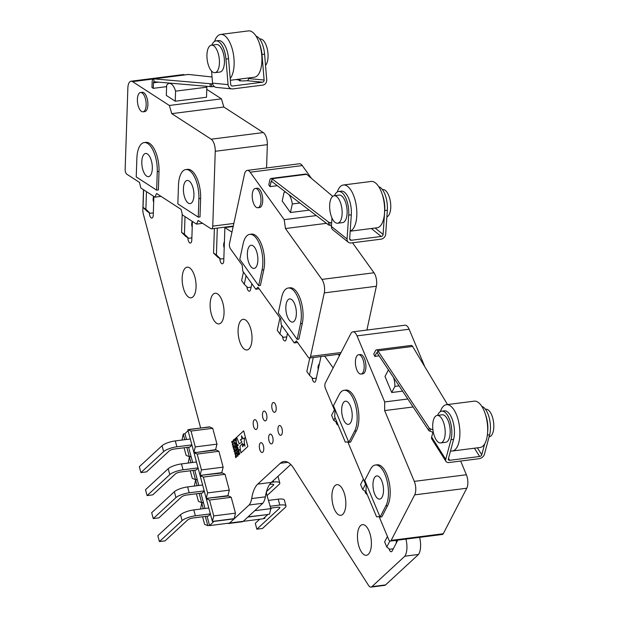 <?xml version="1.0" encoding="UTF-8"?>
<svg xmlns="http://www.w3.org/2000/svg" width="618" height="618" viewBox="0 0 618 618"><rect width="100%" height="100%" fill="white"/><g stroke="black" fill="none" stroke-linecap="round" stroke-linejoin="round"><path stroke-width="0.93" d="M219.877 258.533A4.326 1.893 -97.3 0 0 222.372 263.786A4.326 1.893 -97.3 0 0 222.905 263.523A4.326 1.893 -97.3 0 0 223.77 260.757L224.882 227.579L231.959 232.167M187.903 237.806A4.326 1.893 -97.3 0 0 190.398 243.067A4.326 1.893 -97.3 0 0 190.931 242.797A4.326 1.893 -97.3 0 0 191.796 240.039L192.414 221.437M149.355 212.824A4.326 1.893 -97.3 0 0 151.85 218.084A4.326 1.893 -97.3 0 0 152.383 217.822A4.326 1.893 -97.3 0 0 153.256 215.056L153.874 196.454M312.121 377.768A4.326 1.893 -97.3 0 0 314.577 382.194A4.326 1.893 -97.3 0 0 315.11 381.924A4.326 1.893 -97.3 0 0 315.837 380.41L320.997 356.547M282.55 336.524A4.326 1.893 -97.3 0 0 285.014 340.943A4.326 1.893 -97.3 0 0 285.547 340.68A4.326 1.893 -97.3 0 0 286.265 339.166L287.501 333.465M246.906 286.806A4.326 1.893 -97.3 0 0 249.363 291.225A4.326 1.893 -97.3 0 0 249.896 290.962A4.326 1.893 -97.3 0 0 250.622 289.448L251.85 283.747M389.085 548.815A4.326 1.893 -97.3 0 0 391.287 551.735A4.326 1.893 -97.3 0 0 391.82 551.472A4.326 1.893 -97.3 0 0 392.206 550.939L397.783 540.147M272.09 443.593A4.944 2.155 82.7 0 1 271.48 443.894A4.944 2.155 82.7 0 1 268.83 440.001A4.944 2.155 82.7 0 1 269.626 434.392A4.944 2.155 82.7 0 1 270.228 434.091A4.944 2.155 82.7 0 1 272.878 437.984A4.944 2.155 82.7 0 1 272.09 443.593M275.219 412.005A4.944 2.155 82.7 0 1 274.608 412.306A4.944 2.155 82.7 0 1 271.966 408.405A4.944 2.155 82.7 0 1 272.754 402.805A4.944 2.155 82.7 0 1 273.365 402.496A4.944 2.155 82.7 0 1 276.014 406.397A4.944 2.155 82.7 0 1 275.219 412.005M281.383 435.002A4.944 2.155 82.7 0 1 280.773 435.304A4.944 2.155 82.7 0 1 278.123 431.41A4.944 2.155 82.7 0 1 278.919 425.802A4.944 2.155 82.7 0 1 279.529 425.501A4.944 2.155 82.7 0 1 282.171 429.394A4.944 2.155 82.7 0 1 281.383 435.002M256.624 429.186A4.944 2.155 82.7 0 1 256.022 429.487A4.944 2.155 82.7 0 1 253.372 425.593A4.944 2.155 82.7 0 1 254.16 419.985A4.944 2.155 82.7 0 1 254.77 419.684A4.944 2.155 82.7 0 1 257.42 423.577A4.944 2.155 82.7 0 1 256.624 429.186M265.925 420.595A4.944 2.155 82.7 0 1 265.315 420.897A4.944 2.155 82.7 0 1 262.665 417.003A4.944 2.155 82.7 0 1 263.461 411.395A4.944 2.155 82.7 0 1 264.071 411.086A4.944 2.155 82.7 0 1 266.713 414.987A4.944 2.155 82.7 0 1 265.925 420.595M262.789 452.183A4.944 2.155 82.7 0 1 262.179 452.484A4.944 2.155 82.7 0 1 259.537 448.591A4.944 2.155 82.7 0 1 260.325 442.982A4.944 2.155 82.7 0 1 260.935 442.681A4.944 2.155 82.7 0 1 263.585 446.575A4.944 2.155 82.7 0 1 262.789 452.183M248.907 349.023A15.442 6.744 82.7 0 1 247.007 349.966A15.442 6.744 82.7 0 1 238.733 337.791A15.442 6.744 82.7 0 1 241.205 320.271A15.442 6.744 82.7 0 1 243.106 319.328A15.442 6.744 82.7 0 1 251.379 331.503A15.442 6.744 82.7 0 1 248.907 349.023M220.935 322.951A15.442 6.744 82.7 0 1 219.035 323.894A15.442 6.744 82.7 0 1 210.761 311.719A15.442 6.744 82.7 0 1 213.233 294.199A15.442 6.744 82.7 0 1 215.134 293.249A15.442 6.744 82.7 0 1 223.407 305.423A15.442 6.744 82.7 0 1 220.935 322.951M342.727 514.369A15.442 6.744 82.7 0 1 340.827 515.319A15.442 6.744 82.7 0 1 332.554 503.145A15.442 6.744 82.7 0 1 335.026 485.617A15.442 6.744 82.7 0 1 336.926 484.674A15.442 6.744 82.7 0 1 345.199 496.849A15.442 6.744 82.7 0 1 342.727 514.369M192.963 296.872A15.442 6.744 82.7 0 1 191.062 297.822A15.442 6.744 82.7 0 1 182.789 285.647A15.442 6.744 82.7 0 1 185.261 268.127A15.442 6.744 82.7 0 1 187.161 267.177A15.442 6.744 82.7 0 1 195.435 279.351A15.442 6.744 82.7 0 1 192.963 296.872M368.282 554.354A15.442 6.744 82.7 0 1 366.381 555.296A15.442 6.744 82.7 0 1 358.108 543.122A15.442 6.744 82.7 0 1 360.572 525.601A15.442 6.744 82.7 0 1 362.48 524.651A15.442 6.744 82.7 0 1 370.754 536.826A15.442 6.744 82.7 0 1 368.282 554.354M239.004 451.387L238.37 451.967L238.185 453.766L239.073 454.609L239.707 454.021L239.467 453.11L238.502 453.481L239.243 452.283L238.996 451.372L238.355 451.967L238.2 453.766L238.842 454.732M239.467 453.125L238.517 453.481M235.782 442.017L235.582 444.056L236.57 445.03L236.748 442.99L235.759 442.017L235.597 444.056L236.377 445.122M237.899 444.419L236.115 446.065L236.362 446.984L238.146 445.331L237.899 444.419L236.115 446.065M242.349 443.43L239.946 446.412L240.889 452.924L247.857 446.482L243.67 430.839L236.694 437.281L239.205 443.848L241.924 442.017L240.371 439.637L241.908 439.197L241.499 435.775L243.106 438.788L244.604 437.946L244.21 441.932L244.967 446.196L243.546 444.149L242.75 446.829L242.333 443.43L239.931 446.42L240.904 452.917M241.476 439.213L241.908 439.197L241.476 439.213M236.354 441.422L236.13 437.807L234.346 439.452L234.593 440.379L235.18 439.838L236.146 441.53M239.22 449.34L237.436 450.985L237.683 451.905L239.467 450.259L239.22 449.34M237.289 446.868L236.903 449.008L237.891 449.974L238.077 447.934L237.281 446.876M236.941 453.141L236.825 452.175L236.941 453.141M236.717 450.769L236.323 451.364L236.161 450.831L236.524 450.043L236.246 450.823L236.717 450.769M236.555 449.348L235.937 449.919M234.74 453.349L235.574 454.871L234.74 453.349L235.744 452.422L236.254 453.38L236.176 453.913L235.396 452.832L235.396 454.964M234.763 453.349L235.744 452.422M233.658 440.958L234.106 441.013L233.581 441.136L233.712 439.545L233.658 440.958L234.052 440.827M235.056 451.92L234.106 451.449L234.477 449.757L235.412 450.236L235.041 451.92L234.091 451.449L234.855 449.533M235.041 451.92L234.639 452.152M234.098 442.588L234.539 442.642L233.975 442.604L234.145 441.182L234.098 442.588L234.492 442.457M234.539 444.218L234.979 444.28L234.415 444.234L234.585 442.812L234.346 443.515L234.925 444.087M235.249 445.485L235.072 446.42L234.631 445.825L235.249 445.485M235.28 446.405L234.871 445.833M236.076 447.571L235.458 448.135M235.813 448.413L236.076 449.417L235.813 448.413M236.076 449.417L235.829 448.413M232.824 442.202L232.723 442.642L232.345 441.708L231.68 442.326L231.58 441.932L232.515 441.067L232.824 442.202M235.249 447.347L235.605 447.633L235.249 447.347L235.35 446.629L235.705 446.914L235.605 447.633L235.334 446.636L235.705 446.914M232.507 443.145L232.275 444.674L233.079 445.269L232.275 444.674L232.492 443.152L233.272 443.747L232.839 445.393M234.431 448.073L233.666 449.711L234.261 448.096L233.967 447.548L233.264 448.22L233.859 446.598L233.573 446.072L232.862 446.729L232.762 446.335L233.697 445.47L234.431 448.073M236.624 456.594L235.806 457.691L235.443 456.501L235.543 455.481L236.339 456.702L236.254 455.064L236.624 456.594M235.813 457.675L235.458 456.501L235.543 455.481L235.937 455.651M237.366 454.222L236.995 453.936L237.119 453.218L237.366 454.222L236.995 453.936L237.096 453.218L237.466 453.504M238.015 455.543L237.652 456.316L237.938 455.551L237.466 455.613L237.745 454.848L237.227 454.724L237.667 454.315L238.015 455.543M336.053 422.194A4.326 1.893 -97.3 0 0 338.154 425.107M324.674 356.076L332.893 367.548A48.644 21.251 82.7 0 1 333.133 367.88M200.634 427.965L143.399 214.338A7.532 3.291 82.7 0 1 142.835 210.398L143.484 189.718M405.918 539.112A14.299 6.25 82.7 0 1 404.852 556.2L371.905 586.644A7.416 3.237 82.7 0 1 370.993 587.1A7.416 3.237 82.7 0 1 368.567 585.431L293.627 468.166A29.656 12.955 -97.3 0 0 283.917 461.476A29.656 12.955 -97.3 0 0 280.263 463.291L257.721 484.126A32.739 14.299 -97.3 0 0 251.719 498.571A18.532 8.096 82.7 0 1 249.108 505.006L229.587 523.044A7.416 3.237 82.7 0 1 228.675 523.5A7.416 3.237 82.7 0 1 227.71 523.299M365.037 491.403A4.326 1.893 -97.3 0 0 367.146 494.323M419.591 537.366A14.299 6.25 82.7 0 1 418.525 554.454L385.578 584.906A7.416 3.237 82.7 0 1 384.666 585.362L370.993 587.1M290.746 464.504L271.395 482.388A32.739 14.299 -97.3 0 0 265.392 496.833A18.532 8.096 82.7 0 1 262.781 503.268L243.26 521.306A7.416 3.237 82.7 0 1 242.349 521.754L228.675 523.5M338.347 354.338L339.382 355.79M233.179 226.528L224.882 227.579M418.525 554.454L404.852 556.2M271.395 482.388L257.721 484.126L271.395 482.388M265.392 496.833L251.719 498.571M262.781 503.268L249.108 505.006M232.731 442.627L232.345 441.708M231.696 442.31L232.522 441.074M235.775 449.07L235.86 448.598M235.296 447.293L235.381 446.822M234.701 445.995L235.242 445.269M235.334 445.794L234.979 446.057L235.188 445.539M234.477 444.396L234.701 443.639L234.268 443.678M234.284 443.67L234.593 442.828M234.037 442.766L234.245 442.009M234.261 442.001L233.782 441.878L234.152 441.198M232.414 444.543L232.971 444.875L232.438 444.535L232.971 444.875L233.148 443.878L232.615 443.539L232.414 444.543L232.955 444.875L233.133 443.878L232.592 443.539M233.681 449.703L234.307 448.552L233.967 447.548M233.179 447.826L233.89 447.061M233.913 447.061L233.573 446.072M232.777 446.327L233.697 445.478M234.477 449.757L234.863 449.533M235.01 449.958L234.23 450.669L234.508 451.719L235.273 451.009L235.01 449.958M234.508 451.719L235.288 451.009L234.994 449.966L234.577 450.198M233.558 440.966L233.805 440.371M233.82 440.371L233.388 440.41M233.365 440.24L233.712 439.568M235.558 455.474L235.96 455.651M236.455 456.385L236.354 455.914M236.37 455.906L236.091 455.219M235.952 456.076L235.921 457.088L235.952 456.076M235.937 457.088L235.659 455.86M235.126 452.538L235.759 452.422M236.091 453.45L236.169 453.89M236.107 453.45L235.419 452.824M234.971 454.075L235.435 454.454L234.987 454.075L235.45 454.446L235.605 453.998L235.273 452.94L234.971 454.075L235.435 454.454L235.589 454.006L235.273 452.94M236.184 450.831L236.238 450.313M236.879 453.226L236.841 452.175M236.887 452.361L237.165 452.932M237.382 454.222L236.995 453.936M237.065 453.875L237.15 453.403M237.667 456.308L237.945 455.767M237.474 455.597L237.745 454.848M237.289 454.894L237.667 454.323M237.088 446.969L236.926 449.008L237.915 449.974M237.219 448.73L237.675 449.116L237.335 447.818L237.783 448.212L237.32 447.818L237.675 449.116L237.32 447.826M239.22 449.356L237.436 450.985M237.451 450.985L237.698 451.889M235.203 439.838L236.377 441.422M236.13 437.814L234.361 439.452L234.608 440.371M235.643 439.993L236.115 440.487L236.053 439.043L235.52 439.529L236.115 440.487L236.037 439.05M242.766 446.829L243.569 444.149M244.62 437.946L244.21 441.932L244.967 446.196M243.121 438.788L241.499 435.775M239.22 443.848L238.517 442.148M243.67 430.846L236.694 437.281L238.533 442.148M236.138 446.065L236.377 446.969M235.891 443.786L236.354 444.172L235.999 442.874M183.415 188.629A11.672 5.098 -97.3 0 0 190.151 203.616A11.672 5.098 -97.3 0 0 193.928 195.442A11.672 5.098 -97.3 0 0 187.2 180.456A11.672 5.098 -97.3 0 0 183.415 188.629M141.808 161.661A11.672 5.098 -97.3 0 0 148.536 176.648A11.672 5.098 -97.3 0 0 152.322 168.475A11.672 5.098 -97.3 0 0 145.585 153.48A11.672 5.098 -97.3 0 0 141.808 161.661M146.157 105.006A9.726 4.249 -97.3 0 0 140.549 92.515A9.726 4.249 -97.3 0 0 137.397 99.328A9.726 4.249 -97.3 0 0 143.005 111.819A9.726 4.249 -97.3 0 0 146.157 105.006M140.549 92.515L142.279 92.298A9.726 4.249 82.7 0 1 147.887 104.79A9.726 4.249 82.7 0 1 144.736 111.603L143.005 111.819M265.524 65.384A13.866 6.056 -97.3 0 0 268.05 56.786A13.866 6.056 -97.3 0 0 260.054 38.98L259.699 39.027M214.94 72.677L219.931 72.043A13.866 6.056 -97.3 0 0 224.419 62.333A13.866 6.056 -97.3 0 0 216.431 44.535L211.441 45.168A13.866 6.056 -97.3 0 0 206.945 54.878A13.866 6.056 -97.3 0 0 214.94 72.677A13.866 6.056 -97.3 0 0 219.429 62.974A13.866 6.056 -97.3 0 0 211.441 45.168M230.205 78.501A23.353 10.197 -97.3 0 0 234.122 64.411A23.353 10.197 -97.3 0 0 220.657 34.438A23.353 10.197 -97.3 0 0 214.593 41.398M230.352 80.278L254.338 77.227A23.353 10.197 -97.3 0 0 261.901 60.881A23.353 10.197 -97.3 0 0 248.444 30.9L220.657 34.438M131.016 81.221A9.726 4.249 82.7 0 1 132.553 81.63L169.347 105.477L171.758 113.65L211.178 139.204A9.726 4.249 82.7 0 1 215.249 151.286L212.762 226.126A3.893 1.7 -97.3 0 1 211.503 228.853A3.893 1.7 -97.3 0 1 210.885 228.683L198.185 220.456L196.539 224.11L182.434 214.964L181.097 209.378L156.57 193.48L154.925 197.134L140.819 187.996L139.49 182.41L126.783 174.176A3.893 1.7 -97.3 0 1 125.153 169.34L127.864 88.034A9.726 4.249 82.7 0 1 131.016 81.221L183.106 74.593A9.726 4.249 82.7 0 1 184.535 74.932M206.767 89.347L221.437 98.849L223.847 107.022L263.276 132.576A9.726 4.249 82.7 0 1 267.347 144.651L266.567 167.941M144.203 142.58L145.933 142.356A22.665 9.903 82.7 0 1 159.004 171.456L158.386 189.942L156.655 190.159L157.266 171.68A22.665 9.903 -97.3 0 0 144.203 142.58A22.665 9.903 -97.3 0 0 136.856 158.447L136.238 176.926L156.655 190.159M185.809 169.548L187.548 169.332A22.665 9.903 82.7 0 1 200.618 198.432L200 216.91L198.262 217.134L198.88 198.656A22.665 9.903 -97.3 0 0 185.809 169.548A22.665 9.903 -97.3 0 0 178.471 185.423L177.853 203.901L198.262 217.134M211.541 71.047L212.546 83.121A4.867 4.357 95.6 0 0 216.416 87.416L231.951 88.93A4.867 4.357 -84.4 0 0 232.831 88.915L262.781 85.099A4.867 4.357 -84.4 0 0 266.721 79.722L264.581 54.129A17.513 7.648 -97.3 0 0 256.061 36.122M211.657 86.713L153.998 81.769L153.758 78.872L211.41 83.816L211.657 86.713A8.606 0.765 175.2 0 1 214.338 86.574M248.529 77.968L248.575 78.54A1.947 1.738 -84.4 0 1 246.999 80.688L246.783 80.719A8.606 0.765 175.2 0 1 239.22 80.587A8.606 0.765 175.2 0 1 240.132 80.162L236.006 79.56M188.111 74.5A4.38 1.916 82.7 0 1 188.297 74.454A4.38 1.916 82.7 0 1 188.49 74.454L212.036 76.98M212.631 83.739A8.606 0.765 -4.8 0 0 211.41 83.816M231.951 88.93A4.867 4.357 -84.4 0 1 228.081 84.635L225.949 59.05L228.552 58.718L230.692 84.303A1.947 1.738 95.6 0 0 232.584 86.018L262.542 82.202A1.947 1.738 95.6 0 0 264.118 80.054L261.978 54.461L264.581 54.129M259.606 44.009A17.513 7.648 82.7 0 1 261.978 54.461M188.49 74.454L153.758 78.872A4.38 1.916 82.7 0 0 153.565 78.872A4.38 1.916 82.7 0 0 152.152 81.939L151.966 87.478L153.279 88.335L153.465 82.789A1.46 0.641 82.7 0 1 153.936 81.769A1.46 0.641 82.7 0 1 153.998 81.769M154.925 197.134L161.012 196.362M196.539 224.11L202.627 223.33M171.758 113.65L223.847 107.022M169.347 105.477L221.437 98.849M175.249 101.228L175.589 91.155A13.133 5.74 82.7 0 0 169.193 83.399A13.133 5.74 82.7 0 0 166.651 85.361L166.319 95.435L175.249 101.228L206.505 97.25L206.845 87.177A13.133 5.74 82.7 0 0 206.605 86.412M153.279 88.335L166.613 86.636M150.074 213.287L147.231 211.449L143.036 207.378L145.887 209.224L150.074 213.287L153.326 212.878M143.623 189.811L143.036 207.378M146.474 191.657L145.887 209.224M153.704 196.346A7.787 6.566 123 0 0 153.681 202.132M188.621 238.278L185.771 236.431L181.584 232.36L184.434 234.207L188.621 238.278L191.874 237.86M182.202 213.975L181.584 232.36M185.021 216.64L184.434 234.207M192.252 221.329A7.787 6.566 123 0 0 192.229 227.115M220.595 259.004L217.745 257.158L213.558 253.086L216.408 254.933L220.595 259.004L223.847 258.587M214.384 228.482L213.558 253.086M217.304 228.112L216.408 254.933M224.411 241.615A7.787 6.566 123 0 0 224.203 247.841M225.949 59.05A17.513 7.648 -97.3 0 0 215.968 40.919A17.513 7.648 -97.3 0 0 211.796 45.129M228.552 58.718A17.513 7.648 -97.3 0 0 218.571 40.587L215.968 40.919M175.589 91.155L206.845 87.177M286.234 303.724A11.672 5.098 -97.3 0 0 287.169 316.076A11.672 5.098 -97.3 0 0 292.569 322.086A11.672 5.098 -97.3 0 0 295.96 317.289A11.672 5.098 -97.3 0 0 295.025 304.937A11.672 5.098 -97.3 0 0 289.626 298.927A11.672 5.098 -97.3 0 0 286.234 303.724M247.756 250.051A11.672 5.098 -97.3 0 0 248.683 262.403A11.672 5.098 -97.3 0 0 254.091 268.413A11.672 5.098 -97.3 0 0 257.474 263.616A11.672 5.098 -97.3 0 0 256.547 251.263A11.672 5.098 -97.3 0 0 251.14 245.253A11.672 5.098 -97.3 0 0 247.756 250.051M260.665 203.747A9.726 4.249 -97.3 0 0 259.884 193.457A9.726 4.249 -97.3 0 0 255.381 188.444A9.726 4.249 -97.3 0 0 252.561 192.445A9.726 4.249 -97.3 0 0 253.334 202.743A9.726 4.249 -97.3 0 0 257.837 207.748A9.726 4.249 -97.3 0 0 260.665 203.747M255.381 188.444L257.119 188.227A9.726 4.249 82.7 0 1 261.623 193.233A9.726 4.249 82.7 0 1 262.395 203.531A9.726 4.249 82.7 0 1 259.575 207.532L257.837 207.748M386.883 216.895A13.866 6.056 -97.3 0 0 390.282 211.348A13.866 6.056 -97.3 0 0 389.178 196.678A13.866 6.056 -97.3 0 0 382.758 189.548L382.403 189.587M337.637 223.237L342.635 222.604A13.866 6.056 -97.3 0 0 346.652 216.903A13.866 6.056 -97.3 0 0 345.547 202.233A13.866 6.056 -97.3 0 0 339.127 195.095L334.137 195.736A13.866 6.056 -97.3 0 0 330.12 201.437A13.866 6.056 -97.3 0 0 331.225 216.099A13.866 6.056 -97.3 0 0 337.637 223.237A13.866 6.056 -97.3 0 0 341.661 217.536A13.866 6.056 -97.3 0 0 340.557 202.866A13.866 6.056 -97.3 0 0 334.137 195.736M350.19 231.101A23.353 10.197 -97.3 0 0 356.03 221.723A23.353 10.197 -97.3 0 0 354.168 197.018A23.353 10.197 -97.3 0 0 343.361 184.998A23.353 10.197 -97.3 0 0 337.297 191.959M350.182 231.202L377.034 227.787A23.353 10.197 -97.3 0 0 383.809 218.185A23.353 10.197 -97.3 0 0 381.947 193.48A23.353 10.197 -97.3 0 0 371.14 181.46L343.361 184.998M247.262 170.398A9.726 4.249 82.7 0 1 250.19 172.206L284.21 219.668L285.454 228.544L321.916 279.398A9.726 4.249 82.7 0 1 324.272 292.893L310.537 356.416A3.893 1.7 -97.3 0 1 309.409 358.023A3.893 1.7 -97.3 0 1 308.243 357.297L296.493 340.912L294.268 342.913L281.229 324.72L280.696 318.873L258.015 287.239L255.79 289.239L242.743 271.047L242.217 265.199L230.468 248.815A3.893 1.7 -97.3 0 1 229.525 243.422L244.442 174.4A9.726 4.249 82.7 0 1 247.262 170.398L299.359 163.77A9.726 4.249 82.7 0 1 302.279 165.578L311.449 178.37M352.515 242.797L374.006 272.77A9.726 4.249 82.7 0 1 376.362 286.258L366.899 330.058M249.757 234.346L251.487 234.122A22.665 9.903 82.7 0 1 261.986 245.794A22.665 9.903 82.7 0 1 263.793 269.772L260.402 285.462L258.664 285.686L262.055 269.996A22.665 9.903 -97.3 0 0 260.248 246.01A22.665 9.903 -97.3 0 0 249.757 234.346A22.665 9.903 -97.3 0 0 243.175 243.67L239.784 259.351L258.664 285.686M288.235 288.019L289.973 287.795A22.665 9.903 82.7 0 1 300.464 299.467A22.665 9.903 82.7 0 1 302.272 323.453L298.88 339.135L297.142 339.359L300.533 323.67A22.665 9.903 -97.3 0 0 298.726 299.691A22.665 9.903 -97.3 0 0 288.235 288.019A22.665 9.903 -97.3 0 0 281.661 297.343L278.27 313.025L297.142 339.359M331.99 218.046L331.41 226.451A4.867 3.986 128.8 0 0 332.708 229.687L348.359 242.264A4.867 3.986 -51.2 0 0 351.094 242.974L381.043 239.166A4.867 3.986 -51.2 0 0 385.694 234.106L387.339 210.22A17.513 7.648 -97.3 0 0 378.757 186.682M329.765 225.269A1.947 0.718 -176.1 0 1 328.39 224.813L271.727 181.429L271.912 178.726L328.583 222.109A1.947 0.718 3.9 0 0 329.95 222.565L329.765 225.269A8.606 3.19 -176.1 0 1 331.472 225.555M271.727 181.429A1.46 0.641 82.7 0 0 271.449 181.337A1.46 0.641 82.7 0 0 271.024 181.931L270.012 186.636L268.791 184.944L269.811 180.24A4.38 1.916 82.7 0 1 271.078 178.44L305.81 174.021A4.38 1.916 82.7 0 1 306.644 174.307L332.723 196.339M331.657 222.851A8.606 3.19 3.9 0 0 329.95 222.565M348.359 242.264A4.867 3.986 -51.2 0 1 347.061 239.019L348.706 215.134L351.31 214.809L349.664 238.687A1.947 1.591 128.8 0 0 351.279 240.271L381.229 236.462A1.947 1.591 128.8 0 0 383.09 234.438L384.736 210.553L387.339 210.22M382.31 194.57A17.513 7.648 82.7 0 1 384.736 210.553M271.078 178.44A4.38 1.916 82.7 0 1 271.912 178.726L306.644 174.307M255.79 289.239L259.143 288.807M294.268 342.913L297.621 342.488M285.454 228.544L326.459 223.33M284.21 219.668L316.331 215.582M285.686 192.113A13.133 5.74 82.7 0 0 285.022 192.113A13.133 5.74 82.7 0 0 284.048 192.445L282.194 200.997L290.46 212.522L309.224 210.135M270.012 186.636L277.32 185.709M243.461 272.044L241.623 280.572L244.257 284.249L247.748 287.617L251.109 287.185M246.095 275.721L244.257 284.249M279.954 317.845L277.266 330.298L279.9 333.967L283.392 337.335L286.752 336.91M281.738 325.439L279.9 333.967M317.984 367.888A7.787 5.446 144.4 0 0 318.502 368.065M309.765 357.976L306.837 371.542L309.471 375.211L312.963 378.579L316.323 378.154M313.287 357.528L309.471 375.211M319.483 363.538A7.787 5.446 144.4 0 0 318.255 369.24M348.706 215.134A17.513 7.648 -97.3 0 0 338.672 191.48A17.513 7.648 -97.3 0 0 334.493 195.69M351.31 214.809A17.513 7.648 -97.3 0 0 341.275 191.147L338.672 191.48M289.077 194.709A13.133 5.74 82.7 0 1 292.306 203.971L299.908 203.005M290.46 212.522L292.306 203.971M374.276 478.069A11.672 5.098 -97.3 0 0 373.782 491.349A11.672 5.098 -97.3 0 0 379.707 499.089A11.672 5.098 -97.3 0 0 382.187 496.942A11.672 5.098 -97.3 0 0 382.681 483.662A11.672 5.098 -97.3 0 0 376.756 475.922A11.672 5.098 -97.3 0 0 374.276 478.069M342.982 403.353A11.672 5.098 -97.3 0 0 342.488 416.632A11.672 5.098 -97.3 0 0 348.413 424.373A11.672 5.098 -97.3 0 0 350.893 422.225A11.672 5.098 -97.3 0 0 351.387 408.946A11.672 5.098 -97.3 0 0 345.462 401.206A11.672 5.098 -97.3 0 0 342.982 403.353M363.09 372.275A9.726 4.249 -97.3 0 0 363.5 361.206A9.726 4.249 -97.3 0 0 358.564 354.755A9.726 4.249 -97.3 0 0 356.501 356.547A9.726 4.249 -97.3 0 0 356.084 367.617A9.726 4.249 -97.3 0 0 361.02 374.06A9.726 4.249 -97.3 0 0 363.09 372.275M358.564 354.755L360.302 354.539A9.726 4.249 82.7 0 1 365.238 360.982A9.726 4.249 82.7 0 1 364.821 372.051A9.726 4.249 82.7 0 1 362.758 373.836L361.02 374.06M489.093 436.779L489.309 436.748A13.866 6.056 -97.3 0 0 492.26 434.199A13.866 6.056 -97.3 0 0 492.847 418.425A13.866 6.056 -97.3 0 0 485.81 409.24L485.454 409.286M440.696 442.936L445.686 442.303A13.866 6.056 -97.3 0 0 448.629 439.753A13.866 6.056 -97.3 0 0 449.216 423.979A13.866 6.056 -97.3 0 0 442.187 414.794L437.196 415.427A13.866 6.056 -97.3 0 0 434.253 417.977A13.866 6.056 -97.3 0 0 433.658 433.751A13.866 6.056 -97.3 0 0 440.696 442.936A13.866 6.056 -97.3 0 0 443.639 440.387A13.866 6.056 -97.3 0 0 444.226 424.612A13.866 6.056 -97.3 0 0 437.196 415.427M450.522 450.893A23.353 10.197 -97.3 0 0 452.306 451.016A23.353 10.197 -97.3 0 0 457.266 446.729A23.353 10.197 -97.3 0 0 458.255 420.163A23.353 10.197 -97.3 0 0 446.412 404.69A23.353 10.197 -97.3 0 0 441.453 408.977A23.353 10.197 -97.3 0 0 440.348 411.658M452.306 451.016L480.093 447.486A23.353 10.197 -97.3 0 0 485.053 443.199A23.353 10.197 -97.3 0 0 486.042 416.625A23.353 10.197 -97.3 0 0 474.199 401.159L446.412 404.69M487.347 435.072L489.626 434.786L484.373 454.446A4.867 3.198 -32.3 0 1 479.043 458.703L449.093 462.519A4.867 3.198 -32.3 0 1 445.972 461.407A4.867 3.198 -32.3 0 1 445.74 459.359L450.993 439.699A17.513 7.648 -97.3 0 0 450.012 420.742A17.513 7.648 -97.3 0 0 441.723 411.171A17.513 7.648 -97.3 0 0 438.007 414.392A17.513 7.648 -97.3 0 0 437.552 415.381M352.901 331.843A9.726 4.249 82.7 0 1 357.034 335.875L384.697 401.939L384.643 410.591L414.292 481.376A9.726 4.249 82.7 0 1 414.678 494.863L391.163 540.379A3.893 1.7 -97.3 0 1 390.337 541.09A3.893 1.7 -97.3 0 1 388.683 539.475L379.135 516.671L376.563 516.803L365.956 491.48L366.289 485.995L347.841 441.955L345.269 442.086L334.662 416.764L334.995 411.279L325.439 388.467A3.893 1.7 -97.3 0 1 325.284 383.075L350.831 333.627A9.726 4.249 82.7 0 1 352.901 331.843L404.991 325.207A9.726 4.249 82.7 0 1 409.124 329.239L424.867 366.829M460.642 461.043L466.381 474.748A9.726 4.249 82.7 0 1 466.775 488.235L443.253 533.751A3.893 1.7 -97.3 0 1 442.426 534.462L390.337 541.09M344.079 390.298L345.81 390.082A22.665 9.903 82.7 0 1 357.312 405.099A22.665 9.903 82.7 0 1 356.347 430.893L350.545 442.133L348.807 442.349L354.616 431.117A22.665 9.903 -97.3 0 0 355.574 405.323A22.665 9.903 -97.3 0 0 344.079 390.298A22.665 9.903 -97.3 0 0 339.259 394.462L333.457 405.702L348.807 442.349M375.365 465.022L377.104 464.798A22.665 9.903 82.7 0 1 388.606 479.815A22.665 9.903 82.7 0 1 387.64 505.609L381.839 516.849L380.101 517.073L385.902 505.833A22.665 9.903 -97.3 0 0 386.868 480.039A22.665 9.903 -97.3 0 0 375.365 465.022A22.665 9.903 -97.3 0 0 370.553 469.178L364.751 480.418L380.101 517.073M429.927 431.163A1.947 1.197 -165.1 0 1 428.622 430.282L377.304 353.094L377.899 350.869L429.216 428.058A1.947 1.197 14.9 0 0 430.522 428.931L429.927 431.163A8.606 5.284 -165.1 0 1 432.863 432.453M377.304 353.094A1.46 0.641 82.7 0 0 376.825 352.754A1.46 0.641 82.7 0 0 376.516 353.025L374.771 356.393L373.782 354.037L375.528 350.669A4.38 1.916 82.7 0 1 376.455 349.858L411.179 345.439A4.38 1.916 82.7 0 1 412.623 346.443L447.517 404.551M432.932 429.935A8.606 5.284 14.9 0 0 430.522 428.931M450.993 439.699L453.597 439.367L448.344 459.027A1.947 1.282 147.7 0 0 448.436 459.846A1.947 1.282 147.7 0 0 449.688 460.294L479.638 456.478A1.947 1.282 147.7 0 0 481.77 454.778L484.69 443.855M485.362 414.261A17.513 7.648 82.7 0 1 487.617 431.997M489.626 434.786A17.513 7.648 -97.3 0 0 489.093 417.312A17.513 7.648 -97.3 0 0 481.808 406.381M376.455 349.858A4.38 1.916 82.7 0 1 377.899 350.869L412.623 346.443M384.643 410.591L413.118 406.968M384.697 401.939L407.818 398.996M388.722 370.267L388.174 370.336L385.006 376.47L391.727 392.515L402.588 391.132M374.771 356.393L379.135 355.844M334.392 409.85L331.596 415.273L333.735 420.379L337.096 422.581M335.08 417.768L333.735 420.379M363.384 479.066L360.58 484.481L362.72 489.595L366.08 491.789M365.524 484.172L362.72 489.595M387.424 536.478L384.628 541.901L386.768 547.007L389.657 549.271L393.311 548.799M389.865 541.013L386.768 547.007M396.741 540.279A7.787 3.747 157.3 0 0 396.385 542.627A7.787 3.747 157.3 0 0 396.439 542.751M453.597 439.367A17.513 7.648 -97.3 0 0 452.623 420.41A17.513 7.648 -97.3 0 0 444.327 410.839L441.723 411.171M433.148 431.372L431.634 437.05A4.867 3.198 147.7 0 0 431.866 439.104L445.972 461.407M388.174 370.336A13.133 5.74 82.7 0 1 388.954 370.615M393.535 377.505A13.133 5.74 82.7 0 1 394.894 386.381L399.081 385.848M391.727 392.515L394.894 386.381M189.286 429.595L209.487 426.837L212.731 428.305L216.98 444.149L215.597 449.657L218.896 451.302L223.144 467.146L221.762 472.654L225.06 474.3L229.301 490.151L227.926 495.659L231.217 497.305L235.466 513.149L234.137 518.842L229.564 523.067L209.595 525.609L207.076 516.208M198.108 468.15L196.076 470.035L180.665 471.998A4.133 1.105 165 0 0 175.419 473.906L152.731 494.871L147.084 495.59L169.772 474.624A10.46 2.796 165 0 1 183.044 469.796L198.038 467.888M210.437 514.153L208.397 516.038L192.986 518A4.133 1.105 165 0 0 187.741 519.908L165.052 540.874L159.413 541.592L182.101 520.626A10.46 2.796 165 0 1 195.365 515.798L210.367 513.89M234.091 518.656L214.122 521.198L209.595 525.609M227.926 495.659L207.957 498.201L228.027 496.022M221.762 472.654L201.792 475.196L221.862 473.017M215.597 449.657L195.728 452.561L215.697 450.02M189.517 429.379L209.533 427.023M186.52 439.483L184.944 433.604L188.081 430.707M192.685 462.488L188.583 447.208M198.841 485.485L194.747 470.205M205.006 508.483L200.912 493.203M204.272 491.155L202.24 493.033L186.829 494.995A4.133 1.105 165 0 0 181.584 496.903L158.888 517.876L153.249 518.595L175.937 497.621A10.46 2.796 165 0 1 189.208 492.801L204.203 490.893M191.951 445.153L189.911 447.038L174.5 449A4.133 1.105 165 0 0 169.255 450.901L146.566 471.874L140.919 472.592L163.615 451.619A10.46 2.796 165 0 1 176.879 446.799L191.881 444.89M199.174 493.427L201.646 502.65L198.448 501.368L196.416 493.774M197.111 485.709L195.582 480.008L194.346 486.057M193.009 470.429L195.481 479.645L192.283 478.363L190.251 470.777M190.947 462.704L189.417 457.011L188.189 463.06M191.055 456.424L189.324 456.648L186.126 455.366L184.087 447.78M189.324 456.648L186.852 447.424M184.782 439.707L183.252 434.006L182.024 440.055M187.833 429.78L191.024 431.063L195.273 446.907L193.897 452.422L187.833 429.78L189.564 429.564M193.99 452.785L197.188 454.06L201.437 469.912L200.062 475.42L193.99 452.785L195.728 452.561M200.155 475.783L203.353 477.065L207.602 492.909L206.219 498.417L200.155 475.783L201.893 475.559M205.338 516.424L207.81 525.648L204.612 524.365L202.58 516.779M203.268 508.707L201.746 503.013L200.51 509.054M206.319 498.78L209.517 500.062L213.758 515.914L212.383 521.422L206.319 498.78L208.057 498.564M203.476 502.789L201.746 503.013M231.217 497.305L209.517 500.062M235.466 513.149L213.758 515.914M214.122 521.198L212.383 521.422M234.137 518.842L214.168 521.383M207.81 525.648L209.548 525.424M208.791 508.004L193.789 509.912A10.46 2.796 165 0 0 180.526 514.74L157.829 535.706L159.413 541.592L157.829 535.706M197.32 479.792L195.582 480.008M225.06 474.3L203.353 477.065M229.301 490.151L207.602 492.909M207.957 498.201L206.219 498.417M201.646 502.65L203.384 502.426M191.155 456.787L189.417 457.011M218.896 451.302L197.188 454.06M223.144 467.146L201.437 469.912M201.792 475.196L200.062 475.42M195.481 479.645L197.219 479.429M184.991 433.79L183.252 434.006M212.731 428.305L191.024 431.063M216.98 444.149L195.273 446.907M195.636 452.198L193.897 452.422M202.627 485.006L187.625 486.914A10.46 2.796 165 0 0 174.361 491.735L151.673 512.708L153.249 518.595L151.673 512.708M196.462 462.001L181.468 463.909A10.46 2.796 165 0 0 168.196 468.738L145.508 489.703L147.084 495.59L145.508 489.703M190.298 439.004L175.303 440.912A10.46 2.796 165 0 0 162.032 445.732L139.344 466.706L140.919 472.592L139.344 466.706M267.779 514.555L263.206 518.788L243.237 521.329L247.81 517.096L267.779 514.555L248.042 516.88M264.643 517.459L264.89 518.386L263.438 518.572M267.733 514.377L269.463 514.153L270.846 508.645L266.211 492.646M254.74 510.692L270.846 508.645M266.157 492.855L266.597 492.801M269.626 484.458L271.256 484.249A4.133 1.105 -15 0 1 273.697 484.62A4.133 1.105 -15 0 1 273.388 485.223L266.482 491.604M271.456 482.334L273.635 482.055A10.46 2.796 -15 0 1 279.807 482.982A10.46 2.796 -15 0 1 279.035 484.504L267.285 495.358M270.699 508.104L277.42 507.254A4.133 1.105 -15 0 1 279.861 507.617A4.133 1.105 -15 0 1 279.552 508.22L256.864 529.193L262.503 528.475L285.199 507.502A10.46 2.796 -15 0 0 285.964 505.98L284.388 500.101A10.46 2.796 -15 0 0 278.224 499.166L268.629 500.387M270.205 506.273L279.799 505.053A10.46 2.796 -15 0 1 285.964 505.98M277.745 476.517A10.46 2.796 -15 0 1 278.224 477.096L279.807 482.982M271.897 507.957L270.754 509.008M259.691 519.236L255.288 523.307L256.864 529.193L255.288 523.307M243.26 521.306L229.587 523.044M333.334 367.494L332.893 367.548M385.578 584.906L371.905 586.644M287.911 462.326L280.263 463.291M231.897 85.948L232.584 86.018M246.999 80.688L262.542 82.202M132.553 81.63L153.21 79.004M212.762 226.126L233.843 223.446M215.249 151.286L267.347 144.651M211.178 139.204L263.276 132.576M153.465 82.789L158.432 82.155M210.29 86.736L210.043 83.839M212.546 83.121L228.081 84.635M248.575 78.54L264.118 80.054M240.193 80.858L240.132 80.162M157.266 171.68L159.004 171.456M198.88 198.656L200.618 198.432M349.672 238.981L351.279 240.271M371.341 228.513L381.229 236.462M250.19 172.206L302.279 165.578M310.537 356.416L341.066 352.53M324.272 292.893L376.362 286.258M321.916 279.398L374.006 272.77M271.024 181.931L272.19 181.785M328.39 224.813L328.583 222.109M331.41 226.451L347.061 239.019M375.118 228.034L383.09 234.438M262.055 269.996L263.793 269.772M300.533 323.67L302.272 323.453M448.506 458.425L449.688 460.294M474.408 448.204L479.638 456.478M357.034 335.875L409.124 329.239M391.163 540.379L443.253 533.751M414.678 494.863L466.775 488.235M414.292 481.376L466.381 474.748M376.516 353.025L377.189 352.94M428.622 430.282L429.216 428.058M431.634 437.05L445.74 459.359M477.382 447.826L481.77 454.778M354.616 431.117L356.347 430.893M385.902 505.833L387.64 505.609M193.789 509.912L195.365 515.798M180.526 514.74L182.101 520.626M187.625 486.914L189.208 492.801M181.468 463.909L183.044 469.796M175.303 440.912L176.879 446.799M174.361 491.735L175.937 497.621M168.196 468.738L169.772 474.624M162.032 445.732L163.615 451.619M273.635 482.055L273.264 480.665M279.799 505.053L278.224 499.166M273.133 484.249L273.388 485.223M279.297 507.254L279.552 508.22M211.503 228.853L233.272 226.08M153.565 78.872L188.297 74.454M240.41 80.873L240.34 80.062M169.193 83.399L170.545 83.229M309.409 358.023L340.255 354.091M285.022 192.113L285.586 192.043"/></g></svg>
